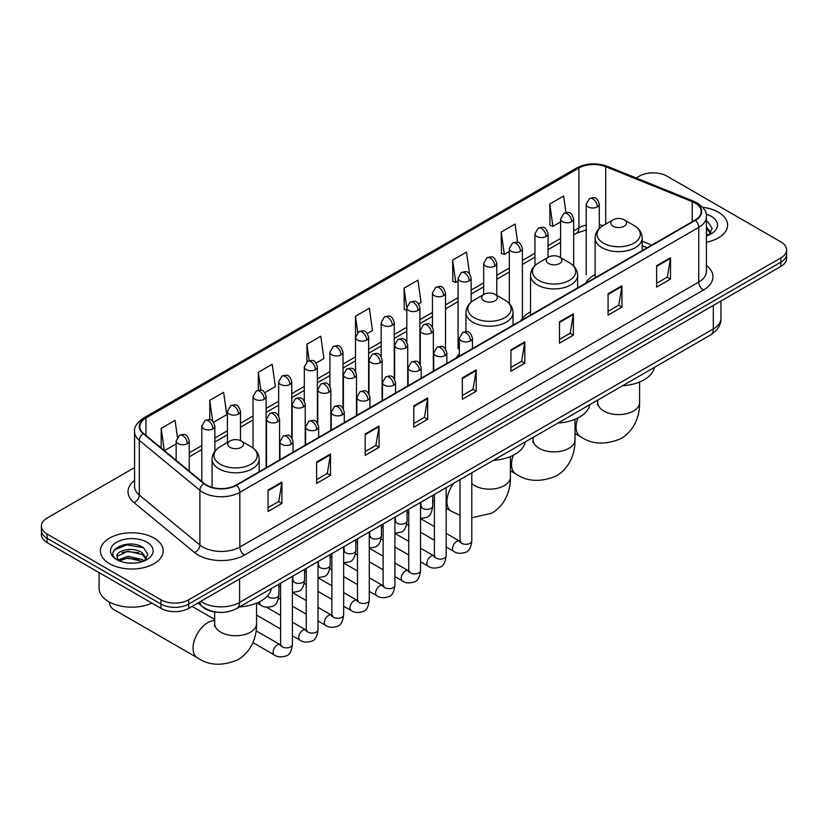 <?xml version="1.0" encoding="UTF-8"?>
<svg xmlns="http://www.w3.org/2000/svg" width="828" height="828" viewBox="0 0 828 828"><rect width="100%" height="100%" fill="white"/><g stroke="black" fill="none" stroke-linecap="round" stroke-linejoin="round"><path stroke-width="1.24" d="M459.364 353.929A34.672 20.017 0 0 0 456.383 357.893M530.531 311.856A34.672 20.017 0 0 0 520.967 320.612M595.104 274.565A34.672 20.017 0 0 0 585.541 283.321M647.103 247.779L642.207 245.802M218.106 612.275A19.624 11.333 180 0 1 203.398 607.473L197.954 602.981M134.571 467.572L47.144 518.049A19.624 11.333 0 0 0 41.4 526.059L41.4 534.609A19.624 11.333 0 0 0 47.144 542.619L160.953 608.321A19.624 11.333 0 0 0 188.712 608.321L780.856 266.45A19.624 11.333 0 0 0 786.6 258.439L786.6 254.165A19.624 11.333 0 0 1 780.856 262.176A19.624 11.333 0 0 0 786.6 254.165L786.6 249.89A19.624 11.333 0 0 0 780.856 241.879L667.047 176.178A19.624 11.333 0 0 0 639.288 176.178L636.163 177.979M41.4 526.059A19.624 11.333 0 0 0 47.144 534.07L160.953 599.772A19.624 11.333 0 0 0 188.712 599.772L188.712 604.047L780.856 262.176L188.712 604.047A19.624 11.333 0 0 1 160.953 604.047A19.624 11.333 0 0 0 188.712 604.047L188.712 608.321M47.144 534.07L47.144 538.345L160.953 604.047L47.144 538.345A19.624 11.333 0 0 1 41.4 530.334A19.624 11.333 0 0 0 47.144 538.345L47.144 542.619M718.404 212.227A31.402 18.133 0 0 0 702.713 207.31A31.402 18.133 0 0 1 718.404 212.227A31.402 18.133 0 0 1 727.595 225.05A31.402 18.133 0 0 0 718.404 212.227M154.008 538.076A31.402 18.133 0 0 0 119.791 534.143A31.402 18.133 0 0 0 100.405 550.899A31.402 18.133 0 0 0 109.596 563.713A31.402 18.133 0 0 0 143.824 567.646A31.402 18.133 0 0 0 163.209 550.899A31.402 18.133 0 0 0 154.008 538.076A31.402 18.133 0 0 0 119.791 534.143A31.402 18.133 0 0 0 100.405 550.899A31.402 18.133 0 0 0 109.596 563.713A31.402 18.133 0 0 0 143.824 567.646A31.402 18.133 0 0 0 163.209 550.899A31.402 18.133 0 0 0 154.008 538.076M695.034 203.015A20.938 12.089 180 0 1 701.171 211.564A20.938 12.089 180 0 1 695.034 220.103L236.125 485.063A20.938 12.089 180 0 1 204.174 483.448L143.586 433.489A20.938 12.089 180 0 1 139.797 426.555A20.938 12.089 180 0 1 145.935 418.005L578.907 168.032A20.938 12.089 180 0 1 605.713 166.676L692.239 201.659A20.938 12.089 180 0 1 695.034 203.015M695.406 202.798A21.456 12.389 0 0 0 692.539 201.411L606.013 166.438A21.456 12.389 0 0 0 578.534 167.825L145.562 417.798A21.456 12.389 0 0 0 143.161 433.665L203.74 483.614A21.456 12.389 0 0 0 236.497 485.27L695.406 220.32A21.456 12.389 0 0 0 695.406 202.798M268.044 490.083L268.044 511.445L281.924 503.434L281.924 482.072L268.044 490.083M268.044 507.657L278.736 501.489L281.872 482.776A5.237 3.022 -120 0 0 281.924 482.072M278.643 501.54L281.924 503.434M316.617 462.034L316.617 483.407L330.496 475.386L330.496 454.023L316.617 462.034M316.617 479.609L327.308 473.44L330.444 454.738A5.237 3.022 -120 0 0 330.496 454.023M327.215 473.492L330.496 475.386M365.189 433.996L365.189 455.359L379.069 447.348L379.069 425.975L365.189 433.996M365.189 451.57L375.881 445.392L379.017 426.689A5.237 3.022 -120 0 0 379.069 425.975M375.788 445.454L379.069 447.348M413.772 405.948L413.772 427.31L427.652 419.299L427.652 397.937L413.772 405.948M413.772 423.522L424.453 417.353L427.59 398.641A5.237 3.022 -120 0 0 427.652 397.937M424.36 417.405L427.652 419.299M656.635 265.726L656.635 287.099L670.514 279.077L670.514 257.715L656.635 265.726M656.635 283.3L667.327 277.132L670.463 258.429A5.237 3.022 -120 0 0 670.514 257.715M667.233 277.183L670.514 279.077M608.062 293.774L608.062 315.137L621.942 307.126L621.942 285.764L608.062 293.774M608.062 311.349L618.754 305.18L621.89 286.467A5.237 3.022 -120 0 0 621.942 285.764M618.661 305.232L621.942 307.126M559.49 321.813L559.49 343.185L573.369 335.174L573.369 313.802L559.49 321.813M559.49 339.387L570.181 333.218L573.318 314.516A5.237 3.022 -120 0 0 573.369 313.802M570.088 333.27L573.369 335.174M510.917 349.861L510.917 371.223L524.797 363.213L524.797 341.85L510.917 349.861M510.917 367.435L521.609 361.267L524.735 342.554A5.237 3.022 -120 0 0 524.797 341.85M521.516 361.318L524.797 363.213M462.345 377.899L462.345 399.272L476.224 391.261L476.224 369.888L462.345 377.899M462.345 395.484L473.036 389.305L476.162 370.602A5.237 3.022 -120 0 0 476.224 369.888M472.943 389.367L476.224 391.261M706.398 242.2A31.402 18.133 0 0 0 727.595 225.05A31.402 18.133 0 0 1 706.398 242.2M188.712 599.772L780.856 257.901A19.624 11.333 0 0 0 786.6 249.89M264.836 392.679L275.341 386.604L272.205 364.279L258.336 372.3L258.336 390.154M213.572 422.27L226.768 414.652L223.632 392.327L209.753 400.338L209.753 419.786M177.409 437.101L175.06 420.376L161.181 428.386L161.181 448M418.606 303.897L421.069 302.479L417.933 280.154L404.054 288.165L404.281 309.403M469.569 273.933L466.506 252.105L452.626 260.116L452.854 281.354M517.645 242.314L515.078 224.057L501.199 232.078L501.426 253.316M565.979 212.568L563.651 196.019L549.782 204.03L549.999 225.268M316.089 363.078L323.914 358.565L320.788 336.24L306.909 344.251L306.909 361.753M367.353 333.487L372.486 330.517L369.36 308.192L355.481 316.203L355.554 337.534M355.554 371.41L355.481 337.358M355.481 316.203L357.768 332.483M406.807 310.345L404.054 309.32M404.054 288.165L406.807 307.799A6.541 3.778 0 0 0 408.721 310.459A6.541 3.778 0 0 0 417.974 310.459A6.541 3.778 0 0 0 419.899 307.788C417.24 299.405 414.662 301.071 410.077 302.127A6.541 3.778 60 0 1 413.348 302.448A6.541 3.778 -120 0 1 417.974 310.459M452.626 260.116L455.762 282.441L458.07 281.116M455.762 282.441L452.626 281.272M501.199 232.078L504.335 254.403L509.323 251.515M504.335 254.403L501.199 253.233M549.782 204.03L552.907 226.354L560.587 221.925M552.907 226.354L549.782 225.185M306.909 344.251L309.206 360.646M258.336 372.3L260.841 390.154M209.753 400.338L212.703 421.307M164.41 450.66L176.147 443.87M161.181 428.386L164.296 450.567M706.398 233.61L708.375 235.162M706.398 235.307L706.957 235.68M706.398 226.82L710.9 232.854M706.398 228.518L710.559 233.299M706.398 235.866A21.331 12.316 0 0 0 711.273 233.755A21.331 12.316 0 0 0 711.273 216.346A21.331 12.316 0 0 0 706.16 214.162M708.882 234.945L712.225 228.383L708.002 222.018M706.398 221.221L707.712 221.821M613.113 226.22A7.856 4.533 0 0 0 624.208 226.22A7.856 4.533 0 0 0 624.208 219.813L633.958 225.444A21.631 12.492 0 0 1 633.958 243.111A21.631 12.492 0 0 1 603.364 243.111A21.631 12.492 0 0 1 603.364 225.444C598.033 228.611 595.28 232.813 595.104 238.05A23.557 13.6 0 0 0 602.008 247.665A23.557 13.6 0 0 0 627.676 250.615A23.557 13.6 0 0 0 642.207 238.05C642.042 232.813 639.288 228.611 633.958 225.444L624.208 219.813A7.856 4.533 0 0 0 613.113 219.813A7.856 4.533 0 0 0 613.113 226.22M622.563 385.765A35.987 20.772 0 0 0 654.43 367.363M548.529 263.511A7.856 4.533 0 0 0 559.635 263.511A7.856 4.533 0 0 0 559.635 257.104L569.374 262.724A21.631 12.492 0 0 1 569.374 280.392A21.631 12.492 0 0 1 538.78 280.392A21.631 12.492 0 0 1 538.78 262.724C533.449 265.891 530.696 270.094 530.531 275.341A23.557 13.6 0 0 0 537.424 284.956A23.557 13.6 0 0 0 563.092 287.896A23.557 13.6 0 0 0 577.634 275.341C577.458 270.094 574.704 265.891 569.374 262.724L559.635 257.104A7.856 4.533 0 0 0 548.529 257.104A7.856 4.533 0 0 0 548.529 263.511M557.989 423.046A35.987 20.772 0 0 0 589.846 404.654M483.945 300.792A7.856 4.533 0 0 0 495.051 300.792A7.856 4.533 0 0 0 495.051 294.385L504.801 300.015A21.631 12.492 0 0 1 504.801 317.683A21.631 12.492 0 0 1 474.196 317.683A21.631 12.492 0 0 1 474.196 300.015C468.876 303.183 466.123 307.385 465.947 312.622A23.557 13.6 0 0 0 472.84 322.237A23.557 13.6 0 0 0 498.508 325.187A23.557 13.6 0 0 0 513.049 312.622C512.874 307.385 510.131 303.183 504.801 300.015L495.051 294.385A7.856 4.533 0 0 0 483.945 294.385A7.856 4.533 0 0 0 483.945 300.792M493.405 460.337A35.987 20.772 0 0 0 525.273 441.935M109.275 601.977A20.938 12.089 120 0 0 113.477 609.356L197.395 657.805A20.938 12.089 -60 0 1 194.187 641.027A20.938 12.089 -60 0 1 207.859 622.584A20.938 12.089 -60 0 1 214.68 620.565M230.07 447.368A7.856 4.533 0 0 0 241.165 447.368A7.856 4.533 0 0 0 241.165 440.962L250.915 446.592A21.631 12.492 0 0 1 250.915 464.26A21.631 12.492 0 0 1 220.32 464.26A21.631 12.492 0 0 1 220.32 446.592C214.99 449.759 212.237 453.961 212.061 459.198A23.557 13.6 0 0 0 218.965 468.814A23.557 13.6 0 0 0 244.633 471.763A23.557 13.6 0 0 0 259.164 459.198C258.998 453.961 256.245 449.759 250.915 446.592L241.165 440.962A7.856 4.533 0 0 0 230.07 440.962A7.856 4.533 0 0 0 230.07 447.368M239.52 606.914A35.987 20.772 0 0 0 271.387 588.511M192.738 606.779A5.889 3.395 -60 0 1 192.645 606.044M99.091 572.603L99.091 588.284A32.716 18.889 0 0 0 108.675 601.645A32.716 18.889 0 0 0 151.99 603.146M128.257 563.04L133.194 563.185M118.456 559.904L127.978 556.281L142.261 559.614L143.989 561.001M119.335 560.825L127.978 557.968L142.571 561.529M118.611 560.566L117.079 556.985A14.79 8.539 0 0 0 119.46 560.939M146.504 558.703L142.261 552.835C133.391 546.211 115.123 550.299 117.079 556.985L117.017 556.333M117.11 557.192L117.524 556.095L127.978 551.189L142.261 554.532L146.173 559.138M144.496 560.794L147.839 554.232L143.606 547.867C128.65 537.113 102.051 551.282 117.41 559.976L118.176 560.442M146.887 542.185A21.331 12.316 0 0 0 116.727 542.185A21.331 12.316 0 0 0 116.727 559.604A21.331 12.316 0 0 0 146.887 559.604A21.331 12.316 0 0 0 146.887 542.185M114.295 549.999L126.819 544.865L143.327 547.67M122.12 552.504L126.819 551.645L138.597 552.659M122.12 559.283L126.819 558.434L138.597 559.438M200.831 601.325A26.165 15.111 0 0 0 202.591 602.442A26.165 15.111 0 0 0 239.592 602.442L713.312 328.944A26.165 15.111 0 0 0 720.971 318.262C721.167 324.762 717.71 330.32 710.6 334.936L236.88 608.435A13.082 7.555 60 0 0 239.592 602.442L239.592 578.938M713.312 305.439L713.312 328.944A13.082 7.555 60 0 1 710.6 334.936M199.765 601.935A13.082 8.756 129.5 0 0 202.053 606.189L198.078 602.908M780.856 266.45L780.856 257.901M160.953 608.321L160.953 599.772M706.398 265.395A32.716 18.889 180 0 1 703.365 290.09L244.457 555.039A6.541 3.778 60 0 1 239.83 547.018L698.739 282.069A26.165 15.111 0 0 0 706.398 271.387L706.398 216.688A26.165 15.111 180 0 1 698.739 227.369A6.541 3.778 -120 0 0 695.406 220.32M244.457 555.039A32.716 18.889 180 0 1 198.192 555.039A32.716 18.889 180 0 1 194.528 552.514L133.939 502.555A32.716 18.889 180 0 1 134.571 480.395M202.819 547.018A26.165 15.111 0 0 0 239.83 547.018L239.83 492.318A26.165 15.111 180 0 1 199.89 490.311L139.301 440.351A26.165 15.111 180 0 1 134.571 431.688L134.571 486.388A26.165 15.111 0 0 0 139.301 495.051L199.89 545.01A26.165 15.111 0 0 0 202.819 547.018M706.398 216.688C707.278 212.599 704.266 208.045 697.383 203.015L693.947 201.339A6.541 3.064 112 0 0 692.539 201.411M693.947 201.339L607.421 166.366C596.584 162.526 586.296 163.085 576.557 168.032A6.541 3.778 60 0 1 578.534 167.825M145.562 417.798A6.541 3.778 -120 0 0 143.586 418.005C136.796 422.891 133.784 427.445 134.571 431.688M143.161 433.665A6.541 4.378 129.5 0 0 139.301 440.351L139.301 495.051A6.541 4.378 -50.5 0 1 133.939 502.555M607.421 166.366A6.541 3.064 112 0 0 606.013 166.438M203.74 483.614A6.541 4.378 129.5 0 0 199.89 490.311L199.89 545.01A6.541 4.378 -50.5 0 1 194.528 552.514M236.497 485.27A6.541 3.778 60 0 1 239.83 492.318L698.739 227.369L698.739 282.069A6.541 3.778 60 0 0 703.365 290.09M145.935 418.005L145.935 435.424M692.239 201.659L692.239 221.718M605.713 166.676L605.713 224.077M651.729 245.109L642.207 241.258M603.084 225.599A20.938 12.089 0 0 0 599.296 224.761M586.214 225.123A20.938 12.089 0 0 0 578.907 227.866L573.669 230.888M578.907 168.032L578.907 227.866A11.778 6.8 60 0 1 576.464 233.258L573.669 234.873M560.587 238.443L548.043 245.688M534.95 253.244L522.406 260.478M509.323 268.034L496.779 275.279M483.697 282.834L471.153 290.079M458.07 297.625L445.526 304.87M432.444 312.425L419.899 319.67M406.807 327.226L394.263 334.46M381.18 342.016L368.636 349.261M355.554 356.816L343.009 364.061M329.927 371.617L317.383 378.851M304.3 386.407L291.756 393.652M278.663 401.207L266.119 408.442M253.037 415.998L240.493 423.243M227.41 430.798L214.866 438.043M201.784 445.599L189.239 452.833M462.345 378.582L476.162 370.602M510.917 350.534L524.735 342.554M559.49 322.496L573.318 314.516M608.062 294.447L621.89 286.467M656.635 266.409L670.463 258.429M413.772 406.62L427.59 398.641M365.189 434.669L379.017 426.689M316.617 462.717L330.444 454.738M268.044 490.756L281.872 482.776M639.599 382.008L639.599 402.501A20.938 12.089 180 0 1 633.461 411.05A20.938 12.089 180 0 1 603.86 411.05A20.938 12.089 180 0 1 597.723 402.501L597.454 404.975M639.599 402.501C639.878 414.611 635.273 429.97 621 438.602C605.34 445.133 591.823 444.481 580.438 436.656A20.938 12.089 -60 0 1 577.851 417.995M575.015 419.289L575.015 439.792A20.938 12.089 180 0 1 568.877 448.341A20.938 12.089 180 0 1 539.276 448.341A20.938 12.089 180 0 1 533.139 439.792L532.87 442.255M575.015 439.792C575.294 451.891 570.699 467.261 556.416 475.893C540.767 482.413 527.239 481.772 515.854 473.947A20.938 12.089 -60 0 1 513.277 455.276M510.431 456.58L510.431 477.073A20.938 12.089 180 0 1 504.304 485.622A20.938 12.089 180 0 1 474.692 485.622A20.938 12.089 180 0 1 471.794 483.521M460.016 515.295L451.27 511.228A20.938 12.089 -60 0 1 453.879 483.148M256.556 603.157L256.556 623.65A20.938 12.089 180 0 1 250.418 632.199A20.938 12.089 180 0 1 220.817 632.199A20.938 12.089 180 0 1 214.68 623.65L214.411 626.123M470.532 340.805A6.541 3.778 0 0 0 472.446 338.134C469.797 329.741 467.209 331.417 462.635 332.473A6.541 3.778 60 0 1 465.905 332.794A6.541 3.778 -120 0 1 470.532 340.805A6.541 3.778 0 0 1 461.279 340.805A6.541 3.778 0 0 1 459.364 338.134L462.635 332.473M446.168 546.997L453.713 551.355A5.889 3.395 -60 0 1 452.802 546.635A5.889 3.395 -60 0 1 456.652 541.44A5.889 3.395 -60 0 1 456.911 541.305A5.889 3.395 -60 0 1 459.592 541.15L446.168 533.398M460.358 541.75L459.83 542.185L460.016 540.912A5.889 3.395 -0 0 0 461.745 543.313A5.889 3.395 -0 0 0 469.797 543.458A5.889 3.395 -0 0 0 471.794 540.912C470.987 547.743 468.865 551.562 465.439 552.369C460.523 553.86 456.611 553.528 453.713 551.355M444.905 355.605A6.541 3.778 0 0 0 446.82 352.935C444.16 344.541 441.583 346.207 437.008 347.263A6.541 3.778 60 0 1 440.279 347.584A6.541 3.778 -120 0 1 444.905 355.605A6.541 3.778 0 0 1 435.652 355.605A6.541 3.778 0 0 1 433.737 352.935L437.008 347.263M420.531 561.788L428.076 566.145A5.889 3.395 -60 0 1 427.176 561.425A5.889 3.395 -60 0 1 431.026 556.24A5.889 3.395 -60 0 1 431.284 556.095A5.889 3.395 -60 0 1 433.965 555.95L420.531 548.198M434.721 556.54L434.203 556.975L434.389 555.702A5.889 3.395 -0 0 0 436.118 558.113A5.889 3.395 -0 0 0 444.17 558.258A5.889 3.395 -0 0 0 446.168 555.702C445.361 562.543 443.239 566.362 439.813 567.159C434.897 568.66 430.984 568.318 428.076 566.145M419.279 370.395A6.541 3.778 0 0 0 421.193 367.725C418.533 359.331 415.956 361.008 411.381 362.064A6.541 3.778 60 0 1 414.652 362.385A6.541 3.778 -120 0 1 419.279 370.395A6.541 3.778 0 0 1 410.026 370.395A6.541 3.778 0 0 1 408.1 367.725L411.381 362.064M394.904 576.588L402.449 580.945A5.889 3.395 -60 0 1 401.549 576.226A5.889 3.395 -60 0 1 405.399 571.041A5.889 3.395 -60 0 1 405.658 570.896A5.889 3.395 -60 0 1 408.339 570.74L394.904 562.988M409.094 571.341L408.566 571.775L408.763 570.502A5.889 3.395 -0 0 0 410.481 572.904A5.889 3.395 -0 0 0 418.544 573.048A5.889 3.395 -0 0 0 420.531 570.502C419.724 577.344 417.612 581.163 414.186 581.96C409.26 583.461 405.347 583.119 402.449 580.945M393.642 385.196A6.541 3.778 0 0 0 395.556 382.526C392.907 374.132 390.33 375.798 385.744 376.854A6.541 3.778 60 0 1 389.015 377.185A6.541 3.778 -120 0 1 393.642 385.196A6.541 3.778 0 0 1 384.389 385.196A6.541 3.778 0 0 1 382.474 382.526L385.744 376.854M369.278 591.389L376.823 595.736A5.889 3.395 -60 0 1 375.922 591.026A5.889 3.395 -60 0 1 379.762 585.831A5.889 3.395 -60 0 1 380.031 585.696A5.889 3.395 -60 0 1 382.712 585.541L369.278 577.789M383.467 586.131L382.94 586.566L383.126 585.303A5.889 3.395 -0 0 0 384.854 587.704A5.889 3.395 -0 0 0 392.917 587.849A5.889 3.395 -0 0 0 394.904 585.303C394.097 592.134 391.986 595.953 388.56 596.76C383.633 598.251 379.721 597.909 376.823 595.736M368.015 399.986A6.541 3.778 0 0 0 369.93 397.316C367.28 388.932 364.693 390.599 360.118 391.654A6.541 3.778 60 0 1 363.389 391.975A6.541 3.778 -120 0 1 368.015 399.986A6.541 3.778 0 0 1 358.762 399.986A6.541 3.778 0 0 1 356.847 397.316L360.118 391.654M343.651 606.179L351.196 610.536A5.889 3.395 -60 0 1 350.296 605.817A5.889 3.395 -60 0 1 354.136 600.631A5.889 3.395 -60 0 1 354.394 600.486A5.889 3.395 -60 0 1 357.085 600.341L343.651 592.579M357.841 600.931L357.313 601.366L357.499 600.093A5.889 3.395 -0 0 0 359.228 602.494A5.889 3.395 -0 0 0 367.28 602.649A5.889 3.395 -0 0 0 369.278 600.093C368.47 606.934 366.349 610.754 362.923 611.55C358.006 613.051 354.094 612.71 351.196 610.536M342.388 414.787A6.541 3.778 0 0 0 344.303 412.116C341.654 403.722 339.066 405.399 334.491 406.455A6.541 3.778 60 0 1 337.762 406.776A6.541 3.778 -120 0 1 342.388 414.787A6.541 3.778 0 0 1 333.135 414.787A6.541 3.778 0 0 1 331.221 412.116L334.491 406.455M318.024 620.979L325.57 625.337A5.889 3.395 -60 0 1 324.659 620.617A5.889 3.395 -60 0 1 328.509 615.421A5.889 3.395 -60 0 1 328.768 615.287A5.889 3.395 -60 0 1 331.448 615.132L318.024 607.379M332.214 615.732L331.686 616.167L331.873 614.894A5.889 3.395 -0 0 0 333.601 617.295A5.889 3.395 -0 0 0 341.654 617.44A5.889 3.395 -0 0 0 343.651 614.894C342.844 621.725 340.722 625.544 337.296 626.351C332.38 627.841 328.468 627.51 325.57 625.337M316.762 429.587A6.541 3.778 0 0 0 318.676 426.917C316.017 418.523 313.439 420.189 308.865 421.245A6.541 3.778 60 0 1 312.135 421.576A6.541 3.778 -120 0 1 316.762 429.587A6.541 3.778 0 0 1 307.509 429.587A6.541 3.778 0 0 1 305.594 426.917L308.865 421.245M292.387 635.769L299.933 640.127A5.889 3.395 -60 0 1 299.032 635.407A5.889 3.395 -60 0 1 302.882 630.222A5.889 3.395 -60 0 1 303.141 630.077A5.889 3.395 -60 0 1 305.822 629.932L292.387 622.18M306.577 630.522L306.06 630.957L306.246 629.684A5.889 3.395 -0 0 0 307.964 632.095A5.889 3.395 -0 0 0 316.027 632.24A5.889 3.395 -0 0 0 318.024 629.684C317.217 636.525 315.095 640.344 311.67 641.141C306.743 642.642 302.841 642.3 299.933 640.127M291.135 444.377A6.541 3.778 0 0 0 293.05 441.707C290.39 433.323 287.813 434.99 283.238 436.046A6.541 3.778 60 0 1 286.509 436.366A6.541 3.778 -120 0 1 291.135 444.377A6.541 3.778 0 0 1 281.882 444.377A6.541 3.778 0 0 1 279.957 441.707L283.238 436.046M252.913 642.569L274.306 654.927A5.889 3.395 -60 0 1 273.406 650.208A5.889 3.395 -60 0 1 277.256 645.022A5.889 3.395 -60 0 1 277.515 644.877A5.889 3.395 -60 0 1 280.195 644.733L256.09 630.812M280.951 645.322L280.423 645.757L280.62 644.484A5.889 3.395 -0 0 0 282.338 646.885A5.889 3.395 -0 0 0 290.4 647.03A5.889 3.395 -0 0 0 292.387 644.484C291.58 651.325 289.469 655.145 286.043 655.942C281.116 657.442 277.204 657.101 274.306 654.927M431.44 333.032A6.541 3.778 0 0 0 433.354 330.362C430.705 321.968 428.117 323.644 423.543 324.7A6.541 3.778 60 0 1 426.813 325.021A6.541 3.778 -120 0 1 431.44 333.032A6.541 3.778 0 0 1 422.187 333.032A6.541 3.778 0 0 1 420.272 330.362L423.543 324.7M421.266 506.839L420.738 507.274L420.924 506.001A5.889 3.395 -0 0 0 422.653 508.402A5.889 3.395 -0 0 0 430.705 508.547A5.889 3.395 -0 0 0 432.702 506.001C431.895 512.842 429.773 516.662 426.348 517.459L420.531 518.431M405.813 347.832A6.541 3.778 0 0 0 407.728 345.162C405.068 336.768 402.491 338.435 397.916 339.49A6.541 3.778 60 0 1 401.187 339.822A6.541 3.778 -120 0 1 405.813 347.832A6.541 3.778 0 0 1 396.56 347.832A6.541 3.778 0 0 1 394.645 345.162L397.916 339.49M395.639 521.63L395.111 522.064L395.298 520.802A5.889 3.395 -0 0 0 397.026 523.203A5.889 3.395 -0 0 0 405.078 523.348A5.889 3.395 -0 0 0 407.076 520.802C406.269 527.633 404.147 531.452 400.721 532.259L394.904 533.232M380.187 362.623A6.541 3.778 0 0 0 382.101 359.952C379.441 351.558 376.864 353.235 372.289 354.291A6.541 3.778 60 0 1 375.56 354.612A6.541 3.778 -120 0 1 380.187 362.623A6.541 3.778 0 0 1 370.934 362.623A6.541 3.778 0 0 1 369.019 359.952L372.289 354.291M370.002 536.43L369.485 536.865L369.671 535.592A5.889 3.395 -0 0 0 371.389 537.993A5.889 3.395 -0 0 0 379.452 538.148A5.889 3.395 -0 0 0 381.449 535.592C380.642 542.433 378.52 546.252 375.094 547.049L369.278 548.022M354.55 377.423A6.541 3.778 0 0 0 356.475 374.753C353.815 366.359 351.238 368.036 346.653 369.081A6.541 3.778 60 0 1 349.923 369.412A6.541 3.778 -120 0 1 354.55 377.423A6.541 3.778 0 0 1 345.307 377.423A6.541 3.778 0 0 1 343.382 374.753L346.653 369.081M344.376 551.231L343.848 551.665L344.044 550.392A5.889 3.395 -0 0 0 345.762 552.793A5.889 3.395 -0 0 0 353.825 552.938A5.889 3.395 -0 0 0 355.812 550.392C355.005 557.223 352.894 561.042 349.468 561.85L343.651 562.823M328.923 392.224A6.541 3.778 0 0 0 330.838 389.543C328.188 381.159 325.611 382.826 321.026 383.881A6.541 3.778 60 0 1 324.297 384.202A6.541 3.778 -120 0 1 328.923 392.224A6.541 3.778 0 0 1 319.67 392.224A6.541 3.778 0 0 1 317.755 389.543L321.026 383.881M318.749 566.021L318.221 566.455L318.407 565.182A5.889 3.395 -0 0 0 320.136 567.594A5.889 3.395 -0 0 0 328.199 567.739A5.889 3.395 -0 0 0 330.186 565.182C329.378 572.024 327.267 575.843 323.831 576.64L318.024 577.623M303.296 407.014A6.541 3.778 0 0 0 305.211 404.343C302.562 395.95 299.974 397.626 295.399 398.682A6.541 3.778 60 0 1 298.67 399.003A6.541 3.778 -120 0 1 303.296 407.014A6.541 3.778 0 0 1 294.043 407.014A6.541 3.778 0 0 1 292.129 404.343L295.399 398.682M293.122 580.821L292.594 581.256L292.781 579.983A5.889 3.395 -0 0 0 294.509 582.384A5.889 3.395 -0 0 0 302.562 582.529A5.889 3.395 -0 0 0 304.559 579.983C303.752 586.824 301.63 590.643 298.204 591.44L292.387 592.413M277.67 421.814A6.541 3.778 0 0 0 279.585 419.144C276.925 410.75 274.347 412.416 269.773 413.472A6.541 3.778 60 0 1 273.043 413.803A6.541 3.778 -120 0 1 277.67 421.814A6.541 3.778 0 0 1 268.417 421.814A6.541 3.778 0 0 1 266.502 419.144L269.773 413.472M267.485 595.901A5.889 3.395 -0 0 0 268.883 597.185A5.889 3.395 -0 0 0 276.935 597.33A5.889 3.395 -0 0 0 278.933 594.783C278.125 601.614 276.003 605.434 272.578 606.241C267.661 607.731 263.749 607.39 260.841 605.216A5.889 3.395 -60 0 1 259.63 602.525A5.889 3.395 -60 0 1 259.681 601.708M597.381 206.886A6.541 3.778 0 0 0 599.296 204.216C596.636 195.822 594.059 197.499 589.484 198.554A6.541 3.778 60 0 1 592.755 198.875A6.541 3.778 -120 0 1 597.381 206.886A6.541 3.778 0 0 1 588.128 206.886A6.541 3.778 0 0 1 586.214 204.216L589.484 198.554M571.755 221.687A6.541 3.778 0 0 0 573.669 219.016C571.01 210.622 568.432 212.289 563.858 213.345A6.541 3.778 60 0 1 567.128 213.676A6.541 3.778 -120 0 1 571.755 221.687A6.541 3.778 0 0 1 562.502 221.687A6.541 3.778 0 0 1 560.587 219.016L563.858 213.345M546.118 236.477A6.541 3.778 0 0 0 548.043 233.806C545.383 225.423 542.806 227.089 538.221 228.145A6.541 3.778 60 0 1 541.491 228.466A6.541 3.778 -120 0 1 546.118 236.477A6.541 3.778 0 0 1 536.865 236.477A6.541 3.778 0 0 1 534.95 233.806L538.221 228.145M520.491 251.277A6.541 3.778 0 0 0 522.406 248.607C519.756 240.213 517.169 241.89 512.594 242.946A6.541 3.778 60 0 1 515.865 243.266A6.541 3.778 -120 0 1 520.491 251.277A6.541 3.778 0 0 1 511.238 251.277A6.541 3.778 0 0 1 509.323 248.607L512.594 242.946M494.865 266.078A6.541 3.778 0 0 0 496.779 263.407C494.13 255.014 491.542 256.68 486.967 257.736A6.541 3.778 60 0 1 490.238 258.057A6.541 3.778 -120 0 1 494.865 266.078A6.541 3.778 0 0 1 485.612 266.078A6.541 3.778 0 0 1 483.697 263.407L486.967 257.736M469.238 280.868A6.541 3.778 0 0 0 471.153 278.198C468.493 269.804 465.916 271.481 461.341 272.536A6.541 3.778 60 0 1 464.611 272.857A6.541 3.778 -120 0 1 469.238 280.868A6.541 3.778 0 0 1 459.985 280.868A6.541 3.778 0 0 1 458.07 278.198L461.341 272.536M443.611 295.668A6.541 3.778 0 0 0 445.526 292.998C442.866 284.604 440.289 286.271 435.714 287.326A6.541 3.778 60 0 1 438.985 287.658A6.541 3.778 -120 0 1 443.611 295.668A6.541 3.778 0 0 1 434.358 295.668A6.541 3.778 0 0 1 432.444 292.998L435.714 287.326M392.348 325.259A6.541 3.778 0 0 0 394.263 322.589C391.613 314.195 389.025 315.872 384.451 316.927A6.541 3.778 60 0 1 387.721 317.248A6.541 3.778 -120 0 1 392.348 325.259A6.541 3.778 0 0 1 383.095 325.259A6.541 3.778 0 0 1 381.18 322.589L384.451 316.927M366.721 340.06A6.541 3.778 0 0 0 368.636 337.389C365.986 328.995 363.399 330.662 358.824 331.717A6.541 3.778 60 0 1 362.095 332.049A6.541 3.778 -120 0 1 366.721 340.06A6.541 3.778 0 0 1 357.468 340.06A6.541 3.778 0 0 1 355.554 337.389L358.824 331.717M341.095 354.85A6.541 3.778 0 0 0 343.009 352.179C340.349 343.796 337.772 345.462 333.198 346.518A6.541 3.778 60 0 1 336.468 346.839A6.541 3.778 -120 0 1 341.095 354.85A6.541 3.778 0 0 1 331.842 354.85A6.541 3.778 0 0 1 329.927 352.179L333.198 346.518M315.468 369.65A6.541 3.778 0 0 0 317.383 366.98C314.723 358.586 312.146 360.263 307.571 361.318A6.541 3.778 60 0 1 310.842 361.639A6.541 3.778 -120 0 1 315.468 369.65A6.541 3.778 0 0 1 306.215 369.65A6.541 3.778 0 0 1 304.3 366.98L307.571 361.318M289.831 384.451A6.541 3.778 0 0 0 291.756 381.78C289.096 373.387 286.519 375.053 281.934 376.109A6.541 3.778 60 0 1 285.205 376.429A6.541 3.778 -120 0 1 289.831 384.451A6.541 3.778 0 0 1 280.578 384.451A6.541 3.778 0 0 1 278.663 381.78L281.934 376.109M264.204 399.241A6.541 3.778 0 0 0 266.119 396.571C263.47 388.177 260.882 389.853 256.307 390.909A6.541 3.778 60 0 1 259.578 391.23A6.541 3.778 -120 0 1 264.204 399.241A6.541 3.778 0 0 1 254.952 399.241A6.541 3.778 0 0 1 253.037 396.571L256.307 390.909M238.578 414.041A6.541 3.778 0 0 0 240.493 411.371C237.843 402.977 235.255 404.644 230.681 405.699A6.541 3.778 60 0 1 233.951 406.03A6.541 3.778 -120 0 1 238.578 414.041A6.541 3.778 0 0 1 229.325 414.041A6.541 3.778 0 0 1 227.41 411.371L230.681 405.699M212.951 428.832A6.541 3.778 0 0 0 214.866 426.161C212.206 417.778 209.629 419.444 205.054 420.5A6.541 3.778 60 0 1 208.325 420.821A6.541 3.778 -120 0 1 212.951 428.832A6.541 3.778 0 0 1 203.698 428.832A6.541 3.778 0 0 1 201.784 426.161L205.054 420.5M187.325 443.632A6.541 3.778 0 0 0 189.239 440.962C186.579 432.568 184.002 434.245 179.428 435.3A6.541 3.778 60 0 1 182.698 435.621A6.541 3.778 -120 0 1 187.325 443.632A6.541 3.778 0 0 1 178.072 443.632A6.541 3.778 0 0 1 176.147 440.962L179.428 435.3M236.88 608.435C226.354 613.724 215.829 613.724 205.292 608.435L202.053 606.189M720.971 318.262L720.971 301.019M576.557 168.032L143.586 418.005M586.214 229.946L576.464 233.258M560.587 242.428L548.043 249.663M534.95 257.218L522.406 264.463M509.323 272.019L496.779 279.264M483.697 286.819L471.153 294.054M458.07 301.609L445.526 308.854M432.444 316.41L419.899 323.655M406.807 331.2L394.263 338.445M381.18 346L368.636 353.245M355.554 360.801L343.009 368.036M329.927 375.591L317.383 382.836M304.3 390.392L291.756 397.637M278.663 405.192L266.119 412.427M253.037 419.982L240.493 427.227M227.41 434.783L214.866 442.028M201.784 449.573L189.239 456.818M647.248 247.696L642.207 245.668M580.438 436.656L575.015 433.53M642.207 250.605L642.207 238.05M595.104 277.804L595.104 238.05M613.113 219.813L603.364 225.444M597.723 400.11L597.723 402.501M515.854 473.947L510.431 470.811M577.634 287.896L577.634 275.341M530.531 315.085L530.531 275.341M548.529 257.104L538.78 262.724M533.139 437.391L533.139 439.792M510.431 477.073C510.71 489.172 506.115 504.542 491.832 513.174L471.794 517.748M451.27 511.228L446.168 508.278M434.389 501.478L432.702 500.505M513.049 325.176L513.049 312.622M465.947 331.593L465.947 312.622M483.945 294.385L474.196 300.015M256.556 623.65C256.835 635.749 252.24 651.118 237.957 659.75C222.297 666.281 208.78 665.629 197.395 657.805M259.164 471.753L259.164 459.198M212.061 487.35L212.061 459.198M230.07 440.962L220.32 446.592M214.68 619.437L192.065 606.386M214.68 611.954L214.68 623.65M460.792 541.626L459.592 541.15M471.794 472.809L471.794 540.912M472.446 348.619L472.446 338.134M434.389 540.198L420.531 532.197M408.763 525.397L406.724 524.227M460.016 479.609L460.016 540.912M459.364 356.175L459.364 338.134M434.389 526.598L420.531 518.597M435.166 556.416L433.965 555.95M446.168 487.609L446.168 555.702M446.82 363.42L446.82 352.935M408.763 554.988L394.904 546.997M383.126 540.198L381.097 539.018M434.389 494.409L434.389 555.702M433.737 370.965L433.737 352.935M408.763 541.398L394.904 533.398M409.539 571.216L408.339 570.74M420.531 502.399L420.531 570.502M421.193 378.21L421.193 367.725M383.126 569.788L369.278 561.788M357.499 554.988L355.46 553.818M408.763 509.199L408.763 570.502M408.1 385.765L408.1 367.725M383.126 556.188L369.278 548.198M383.902 586.017L382.712 585.541M394.904 517.2L394.904 585.303M395.556 393.01L395.556 382.526M357.499 584.589L343.651 576.588M331.873 569.788L329.834 568.608M383.126 524L383.126 585.303M382.474 400.566L382.474 382.526M357.499 570.989L343.651 562.988M358.276 600.807L357.085 600.341M369.278 532L369.278 600.093M369.93 407.8L369.93 397.316M331.873 599.379L318.024 591.389M306.246 584.589L304.207 583.409M357.499 538.8L357.499 600.093M356.847 415.356L356.847 397.316M331.873 585.779L318.024 577.789M332.649 615.608L331.448 615.132M343.651 546.79L343.651 614.894M344.303 422.601L344.303 412.116M306.246 614.179L292.387 606.179M280.62 599.379L278.581 598.209M331.873 553.59L331.873 614.894M331.221 430.156L331.221 412.116M306.246 600.579L292.387 592.579M307.022 630.408L305.822 629.932M318.024 561.591L318.024 629.684M318.676 437.401L318.676 426.917M280.62 628.98L256.556 615.08M306.246 568.391L306.246 629.684M305.594 444.957L305.594 426.917M280.62 615.38L266.409 607.172M281.396 645.198L280.195 644.733M292.387 576.391L292.387 644.484M293.05 452.191L293.05 441.707M280.62 583.191L280.62 644.484M279.957 459.747L279.957 441.707M421.7 506.715L420.51 506.239M432.702 495.382L432.702 506.001M433.354 371.192L433.354 330.362M420.924 502.182L420.924 506.001M408.763 513.06L407.076 512.087M420.272 364.382L420.272 330.362M396.074 521.516L394.873 521.04M407.076 510.172L407.076 520.802M407.728 385.983L407.728 345.162M395.298 516.972L395.298 520.802M383.126 527.86L381.449 526.887M394.645 379.183L394.645 345.162M370.447 536.306L369.247 535.84M381.449 524.973L381.449 535.592M382.101 400.783L382.101 359.952M369.671 531.773L369.671 535.592M357.499 542.65L355.812 541.678M369.019 393.983L369.019 359.952M344.821 551.106L343.62 550.63M355.812 539.773L355.812 550.392M356.475 415.573L356.475 374.753M344.044 546.573L344.044 550.392M331.873 557.451L330.186 556.478M343.382 408.773L343.382 374.753M319.184 565.897L317.993 565.431M330.186 554.563L330.186 565.182M330.838 430.374L330.838 389.543M318.407 561.363L318.407 565.182M306.246 572.241L304.559 571.268M317.755 423.574L317.755 389.543M293.557 580.697L292.367 580.221M304.559 569.364L304.559 579.983M305.211 445.174L305.211 404.343M292.781 576.164L292.781 579.983M280.62 587.042L278.933 586.069M292.129 438.364L292.129 404.343M278.933 584.164L278.933 594.783M279.585 459.964L279.585 419.144M260.841 605.216L256.97 602.981M266.502 467.52L266.502 419.144M599.296 228.518L599.296 204.216M586.214 274.73L586.214 204.216M573.669 266.036L573.669 219.016M560.587 257.653L560.587 219.016M548.043 257.384L548.043 233.806M534.95 265.571L534.95 233.806M522.406 318.387L522.406 248.607M509.323 303.576L509.323 248.607M496.779 295.389L496.779 263.407M483.697 294.53L483.697 263.407M471.153 302.148L471.153 278.198M458.07 348.712L458.07 278.198M445.526 349.023L445.526 292.998M432.444 327.019L432.444 292.998M419.899 363.823L419.899 307.788M406.807 341.819L406.807 307.788L410.077 302.127M394.263 378.613L394.263 322.589M381.18 356.609L381.18 322.589M368.636 393.414L368.636 337.389M343.009 408.204L343.009 352.179M329.927 386.21L329.927 352.179M317.383 423.004L317.383 366.98M304.3 401L304.3 366.98M291.756 437.805L291.756 381.78M278.663 415.801L278.663 381.78M266.119 467.085L266.119 396.571M253.037 447.989L253.037 396.571M240.493 440.62L240.493 411.371M227.41 442.494L227.41 411.371M214.866 451.25L214.866 426.161M201.784 481.472L201.784 426.161M189.239 471.132L189.239 440.962M176.147 460.337L176.147 440.962"/></g></svg>
